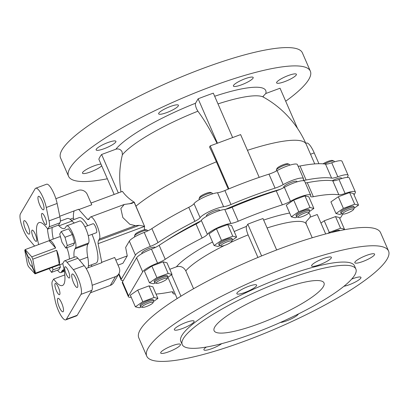 <?xml version="1.0" encoding="UTF-8"?>
<svg xmlns="http://www.w3.org/2000/svg" width="409" height="409" viewBox="0 0 409 409"><rect width="100%" height="100%" fill="white"/><g stroke="black" fill="none" stroke-linecap="round" stroke-linejoin="round"><path stroke-width="0.61" d="M247.45 150.318A98.876 19.714 156.5 0 1 306.162 144.188A98.876 98.876 0 0 0 263.411 97.132A79.346 15.818 156.5 0 0 217.997 103.906M197.879 111.207A79.346 15.818 156.5 0 0 122.373 154.781L122.117 151.887C120.716 149.367 118.636 148.472 115.875 149.203A83.196 16.585 -23.5 0 1 195.528 103.237C195.154 104.31 195.512 106.202 196.606 108.906L197.879 111.207A98.518 25.476 -110.4 0 1 217.046 143.349M323.049 163.83A5.992 1.196 -23.5 0 1 328.105 161.335A5.992 1.196 -23.5 0 1 332.394 160.461L333.923 161.023A7.193 1.431 156.5 0 0 328.77 162.071A7.193 1.431 156.5 0 0 324.536 163.978M276.356 169.945L276.985 168.442A5.992 1.196 -23.5 0 1 283.452 164.638A5.992 1.196 -23.5 0 1 287.747 163.764L289.27 164.331A7.193 1.431 156.5 0 0 284.117 165.379A7.193 1.431 156.5 0 0 276.356 169.945A7.193 1.431 156.5 0 0 276.336 170.272L276.607 170.896M199.106 198.641L199.735 197.138A5.992 1.196 -23.5 0 1 206.202 193.334A5.992 1.196 -23.5 0 1 210.497 192.46L212.02 193.022A7.193 1.431 156.5 0 0 206.867 194.076A7.193 1.431 156.5 0 0 199.106 198.641A7.193 1.431 156.5 0 0 199.086 198.968L199.362 199.597M134.51 235.916L135.139 234.413A5.992 1.196 -23.5 0 1 141.606 230.61A5.992 1.196 -23.5 0 1 145.901 229.735L147.424 230.298A7.193 1.431 156.5 0 0 142.276 231.351A7.193 1.431 156.5 0 0 134.51 235.916A7.193 1.431 156.5 0 0 134.489 236.244L134.766 236.872M148.579 303.095A5.992 1.196 156.5 0 0 142.306 307.348A5.992 1.196 156.5 0 0 146.596 306.474A5.992 1.196 156.5 0 0 153.063 302.67A5.992 1.196 156.5 0 0 148.579 303.095M142.306 307.348L140.778 306.781A7.193 1.431 -23.5 0 1 140.527 306.576A7.193 1.431 -23.5 0 1 148.309 301.684A7.193 1.431 -23.5 0 1 153.712 300.84A7.193 1.431 -23.5 0 1 153.692 301.167L153.063 302.67M349.179 209.802A5.992 1.196 156.5 0 0 342.9 214.05A5.992 1.196 156.5 0 0 347.195 213.176A5.992 1.196 156.5 0 0 353.662 209.372A5.992 1.196 156.5 0 0 349.179 209.802M342.9 214.05L341.377 213.488A7.193 1.431 -23.5 0 1 341.121 213.278A7.193 1.431 -23.5 0 1 348.908 208.386A7.193 1.431 -23.5 0 1 354.312 207.542A7.193 1.431 -23.5 0 1 354.291 207.869L353.662 209.372M227.276 241.801A5.992 1.196 156.5 0 0 221.003 246.049A5.992 1.196 156.5 0 0 225.293 245.175A5.992 1.196 156.5 0 0 231.765 241.371A5.992 1.196 156.5 0 0 227.276 241.801M221.003 246.049L219.475 245.487A7.193 1.431 -23.5 0 1 219.224 245.277A7.193 1.431 -23.5 0 1 227.005 240.385A7.193 1.431 -23.5 0 1 232.409 239.546A7.193 1.431 -23.5 0 1 232.389 239.873L231.765 241.371M162.68 279.076A5.992 1.196 156.5 0 0 156.407 283.325A5.992 1.196 156.5 0 0 160.701 282.45A5.992 1.196 156.5 0 0 167.169 278.647A5.992 1.196 156.5 0 0 162.68 279.076M156.407 283.325L154.883 282.762A7.193 1.431 -23.5 0 1 154.628 282.553A7.193 1.431 -23.5 0 1 162.409 277.66A7.193 1.431 -23.5 0 1 167.818 276.821A7.193 1.431 -23.5 0 1 167.792 277.149L167.169 278.647M304.526 213.104A5.992 1.196 156.5 0 0 298.253 217.358A5.992 1.196 156.5 0 0 302.542 216.479A5.992 1.196 156.5 0 0 309.01 212.675A5.992 1.196 156.5 0 0 304.526 213.104M298.253 217.358L296.724 216.79A7.193 1.431 -23.5 0 1 296.474 216.586A7.193 1.431 -23.5 0 1 304.255 211.693A7.193 1.431 -23.5 0 1 309.659 210.85A7.193 1.431 -23.5 0 1 309.639 211.177L309.01 212.675M278.958 289.945A59.924 11.948 -23.5 0 1 324.01 282.921A59.924 11.948 -23.5 0 1 259.148 323.693A59.924 11.948 -23.5 0 1 214.101 330.712A59.924 11.948 -23.5 0 1 278.958 289.945M88.237 235.742L96.427 232.701A4.796 1.237 -110.4 0 0 96.631 232.517A4.796 1.237 -110.4 0 0 95.742 227.312A4.796 1.237 -110.4 0 0 93.088 223.713L84.898 226.755M25.496 249.674L24.862 250.057A13.185 3.41 -110.4 0 0 24.77 250.293L27.434 264.26A13.185 3.41 -110.4 0 0 28.441 266.571L35.021 273.877A13.185 3.41 -110.4 0 0 35.154 273.728L35.803 273.365L35.353 273.391L32.066 265.83A4.796 1.237 -110.4 0 0 30.977 260.553A4.796 1.237 -110.4 0 0 28.436 257.23A4.796 1.237 -110.4 0 0 28.349 257.281L28.778 257.215L28.149 257.619A4.796 1.237 -110.4 0 0 29.238 262.895A4.796 1.237 -110.4 0 0 31.774 266.218A4.796 1.237 -110.4 0 0 31.866 266.167L32.521 265.83M88.088 267.777A27.567 7.127 -110.4 0 0 87.746 257.138A29.964 7.745 69.6 0 1 87.966 244.071L88.589 243.007A11.984 3.098 -110.4 0 0 86.36 230.001A11.984 3.098 -110.4 0 0 79.735 221.003L66.708 225.84A11.984 3.098 -110.4 0 0 66.202 226.305L65.578 227.368A29.964 7.745 69.6 0 1 64.3 228.529A29.964 7.745 69.6 0 1 59.014 225.85A27.567 7.127 -110.4 0 0 58.323 225.16M88.395 265.962L96.079 263.105A24.269 6.273 -110.4 0 0 97.112 262.164A24.269 6.273 -110.4 0 0 91.994 234.347M318.923 163.712L314.214 152.889A14.98 3.875 -110.4 0 0 306.52 143.063L305.784 143.339M155.093 247.563L155.031 247.414A7.193 1.431 156.5 0 0 149.628 248.258A7.193 1.431 156.5 0 0 141.841 253.151L142.025 253.565M167.818 276.821L167.347 275.743A7.193 1.431 156.5 0 0 161.944 276.586A7.193 1.431 156.5 0 0 154.157 281.479L154.628 282.553M153.712 300.84L153.247 299.761A7.193 1.431 156.5 0 0 147.838 300.605A7.193 1.431 156.5 0 0 140.057 305.497L140.527 306.576M219.807 210.558L219.628 210.139A7.193 1.431 156.5 0 0 214.219 210.983A7.193 1.431 156.5 0 0 206.438 215.875L206.617 216.289M232.409 239.546L231.944 238.467A7.193 1.431 156.5 0 0 226.535 239.311A7.193 1.431 156.5 0 0 218.754 244.204L219.224 245.277M297.057 181.862L296.878 181.448A7.193 1.431 156.5 0 0 291.469 182.286A7.193 1.431 156.5 0 0 283.688 187.179L283.866 187.588M309.659 210.85L309.194 209.771A7.193 1.431 156.5 0 0 303.785 210.615A7.193 1.431 156.5 0 0 296.004 215.507L296.474 216.586M339.802 230.63L339.741 230.487A7.193 1.431 156.5 0 0 334.337 231.33A7.193 1.431 156.5 0 0 331.622 232.47M341.709 178.554L341.53 178.14A7.193 1.431 156.5 0 0 336.121 178.984A7.193 1.431 156.5 0 0 332.2 180.722M354.312 207.542L353.846 206.468A7.193 1.431 156.5 0 0 348.437 207.307A7.193 1.431 156.5 0 0 340.656 212.199L341.121 213.278M288.289 75.542A10.787 2.152 -23.5 0 1 296.397 74.28A10.787 2.152 -23.5 0 1 284.725 81.616A10.787 2.152 -23.5 0 1 276.617 82.879A10.787 2.152 -23.5 0 1 288.289 75.542M245.078 78.743A10.787 2.152 -23.5 0 1 253.186 77.475A10.787 2.152 -23.5 0 1 241.509 84.816A10.787 2.152 -23.5 0 1 233.401 86.079A10.787 2.152 -23.5 0 1 245.078 78.743M170.323 106.509A10.787 2.152 -23.5 0 1 178.431 105.246A10.787 2.152 -23.5 0 1 166.754 112.587A10.787 2.152 -23.5 0 1 158.646 113.85A10.787 2.152 -23.5 0 1 170.323 106.509M107.807 142.583A10.787 2.152 -23.5 0 1 115.916 141.32A10.787 2.152 -23.5 0 1 104.244 148.656A10.787 2.152 -23.5 0 1 96.135 149.924A10.787 2.152 -23.5 0 1 107.807 142.583M101.703 165.803A10.787 2.152 -23.5 0 1 90.593 171.903A10.787 2.152 -23.5 0 1 82.485 173.165A10.787 2.152 -23.5 0 1 94.162 165.829A10.787 2.152 -23.5 0 1 100.977 164.137M284.705 280.16A94.683 18.875 156.5 0 0 182.225 344.572A94.683 18.875 156.5 0 0 253.401 333.478A94.683 18.875 156.5 0 0 355.881 269.066A94.683 18.875 156.5 0 0 284.705 280.16M355.881 269.066L354.48 265.835A94.683 18.875 156.5 0 0 283.299 276.929A94.683 18.875 156.5 0 0 180.819 341.341L182.225 344.572M319.72 264.679A10.787 2.152 156.5 0 0 331.392 257.343A10.787 2.152 156.5 0 0 323.284 258.606A10.787 2.152 156.5 0 0 311.612 265.942A10.787 2.152 156.5 0 0 319.72 264.679M244.96 292.45A10.787 2.152 156.5 0 0 256.637 285.109A10.787 2.152 156.5 0 0 248.529 286.377A10.787 2.152 156.5 0 0 236.852 293.713A10.787 2.152 156.5 0 0 244.96 292.45M280.334 322.481A10.787 2.152 156.5 0 0 286.77 320.799A10.787 2.152 156.5 0 0 298.412 313.959M206.402 347.036A10.787 2.152 156.5 0 0 203.907 349.833A10.787 2.152 156.5 0 0 212.015 348.57A10.787 2.152 156.5 0 0 221.729 343.652M343.949 286.269A10.787 2.152 156.5 0 0 349.281 284.725A10.787 2.152 156.5 0 0 360.958 277.389A10.787 2.152 156.5 0 0 352.849 278.652A10.787 2.152 156.5 0 0 351.679 279.102M362.931 261.479A10.787 2.152 156.5 0 0 374.603 254.142A10.787 2.152 156.5 0 0 366.495 255.405A10.787 2.152 156.5 0 0 354.823 262.747A10.787 2.152 156.5 0 0 362.931 261.479M182.45 328.524A10.787 2.152 156.5 0 0 194.127 321.183A10.787 2.152 156.5 0 0 186.018 322.445A10.787 2.152 156.5 0 0 174.341 329.787A10.787 2.152 156.5 0 0 182.45 328.524M168.805 351.766A10.787 2.152 156.5 0 0 180.476 344.429A10.787 2.152 156.5 0 0 172.368 345.692A10.787 2.152 156.5 0 0 160.696 353.033A10.787 2.152 156.5 0 0 168.805 351.766M289.444 266.464A131.836 26.283 156.5 0 0 146.749 356.157A131.836 26.283 156.5 0 0 245.855 340.707A131.836 26.283 156.5 0 0 388.55 251.019A131.836 26.283 156.5 0 0 289.444 266.464M388.55 251.019L380.59 232.711A131.836 26.283 156.5 0 0 281.484 248.156A131.836 26.283 156.5 0 0 138.789 337.844L146.749 356.157M354.051 194.848L355.216 192.864A14.381 2.868 156.5 0 0 355.38 191.969A14.381 2.868 156.5 0 0 345.089 193.462A9.586 1.912 -23.5 0 1 338.856 194.807A113.86 22.699 156.5 0 0 313.366 196.693A9.586 1.912 -23.5 0 1 310.595 196.504A9.586 1.912 -23.5 0 1 310.646 196.013A14.381 2.868 156.5 0 0 310.728 195.272L304.644 181.269A14.381 2.868 156.5 0 0 284.367 187.312A9.586 1.912 -23.5 0 1 278.059 190.216A9.586 1.912 -23.5 0 1 276.239 190.839A113.855 22.699 156.5 0 0 232.143 207.22A9.586 1.912 -23.5 0 1 230.252 207.971A9.586 1.912 -23.5 0 1 224.781 209.444A14.381 2.868 156.5 0 0 211.417 213.81A14.381 2.868 156.5 0 0 201.284 220.374A9.586 1.912 -23.5 0 1 196.023 224.02A113.855 22.699 156.5 0 0 159.152 245.298A9.586 1.912 -23.5 0 1 151.463 249.122A14.381 2.868 156.5 0 0 136.586 257.813L122.48 281.837A14.381 2.868 156.5 0 0 122.317 282.731L128.406 296.735A14.381 2.868 156.5 0 0 131.207 297.236M310.728 195.272A14.381 2.868 156.5 0 0 290.456 201.315A9.586 1.912 -23.5 0 1 284.148 204.214A9.586 1.912 -23.5 0 1 282.328 204.843A113.855 22.699 156.5 0 0 238.232 221.223A9.586 1.912 -23.5 0 1 236.341 221.975A9.586 1.912 -23.5 0 1 230.87 223.447A14.381 2.868 156.5 0 0 217.501 227.813A14.381 2.868 156.5 0 0 207.373 234.372A9.586 1.912 -23.5 0 1 202.112 238.023A113.855 22.699 156.5 0 0 165.241 259.296A9.586 1.912 -23.5 0 1 157.552 263.125A14.381 2.868 156.5 0 0 142.675 271.816L128.569 295.835A14.381 2.868 156.5 0 0 128.406 296.735M280.308 189.311A102.47 20.43 156.5 0 0 251.576 198.805A102.47 20.43 156.5 0 0 225.528 209.342M200.732 220.993A102.47 20.43 156.5 0 0 165.803 241.003M347.236 177.404L347.957 176.172A14.381 2.868 156.5 0 0 348.12 175.272A14.381 2.868 156.5 0 0 337.829 176.77A9.586 1.912 -23.5 0 1 331.597 178.114A113.855 22.699 156.5 0 0 306.111 180.001A9.586 1.912 -23.5 0 1 303.335 179.812A9.586 1.912 -23.5 0 1 303.391 179.316A14.381 2.868 156.5 0 0 303.473 178.58L297.384 164.576A14.381 2.868 156.5 0 0 286.571 166.264A14.381 2.868 156.5 0 0 277.108 170.619A9.586 1.912 -23.5 0 1 268.979 174.147A113.855 22.699 156.5 0 0 247.368 181.596A113.855 22.699 156.5 0 0 224.884 190.528A9.586 1.912 -23.5 0 1 217.527 192.751A14.381 2.868 156.5 0 0 209.321 194.96A14.381 2.868 156.5 0 0 194.024 203.677A9.586 1.912 -23.5 0 1 188.764 207.327A113.855 22.699 156.5 0 0 151.892 228.6A9.586 1.912 -23.5 0 1 144.203 232.43A14.381 2.868 156.5 0 0 129.326 241.121L125.64 247.404L127.26 255.891L115.834 260.134M303.473 178.58A14.381 2.868 156.5 0 0 292.66 180.262A14.381 2.868 156.5 0 0 283.197 184.617A9.586 1.912 -23.5 0 1 275.068 188.15A113.855 22.699 156.5 0 0 253.457 195.599A113.855 22.699 156.5 0 0 230.973 204.531A9.586 1.912 -23.5 0 1 223.611 206.749A14.381 2.868 156.5 0 0 215.41 208.958A14.381 2.868 156.5 0 0 200.113 217.68A9.586 1.912 -23.5 0 1 194.853 221.33A113.855 22.699 156.5 0 0 157.981 242.603A9.586 1.912 -23.5 0 1 150.292 246.433A14.381 2.868 156.5 0 0 135.415 255.124L121.309 279.142A14.381 2.868 156.5 0 0 121.146 280.037A14.381 2.868 156.5 0 0 123.206 280.605M70.077 219.28L73.436 218.033A33.558 8.676 69.6 0 1 74.172 210.901M47.449 228.611A33.558 8.676 -110.4 0 0 49.509 240.451M34.612 246.07A11.984 3.098 69.6 0 1 34.397 245.824L28.124 238.427A14.381 3.717 69.6 0 1 21.631 225.211A14.381 3.717 69.6 0 1 20.45 213.774L35.113 188.8A14.381 3.717 69.6 0 1 35.721 188.242L46.575 184.214A14.381 3.717 69.6 0 1 52.132 189.899A14.381 3.717 69.6 0 1 57.137 203.457L59.898 216.842A11.984 3.098 69.6 0 1 59.954 222.808L58.64 225.042L47.787 229.076A33.558 8.676 -110.4 0 0 39.044 222.603A33.558 8.676 -110.4 0 0 37.613 223.907A33.558 8.676 -110.4 0 0 38.676 244.562M38.175 196.591A7.193 1.861 69.6 0 1 38.482 196.31A7.193 1.861 69.6 0 1 42.459 201.709A7.193 1.861 69.6 0 1 43.794 209.515A7.193 1.861 69.6 0 1 43.487 209.791A7.193 1.861 69.6 0 1 39.509 204.398A7.193 1.861 69.6 0 1 38.175 196.591M23.886 220.932A7.193 1.861 69.6 0 1 24.192 220.65A7.193 1.861 69.6 0 1 28.17 226.049A7.193 1.861 69.6 0 1 29.504 233.856A7.193 1.861 69.6 0 1 29.197 234.132A7.193 1.861 69.6 0 1 25.22 228.733A7.193 1.861 69.6 0 1 23.886 220.932M31.892 230.374A5.992 1.549 69.6 0 1 32.147 230.139A5.992 1.549 69.6 0 1 35.46 234.638A5.992 1.549 69.6 0 1 36.575 241.146A5.992 1.549 69.6 0 1 36.319 241.376A5.992 1.549 69.6 0 1 33.006 236.877A5.992 1.549 69.6 0 1 31.892 230.374M41.698 213.672A5.992 1.549 69.6 0 1 41.953 213.437A5.992 1.549 69.6 0 1 45.271 217.936A5.992 1.549 69.6 0 1 46.381 224.439A5.992 1.549 69.6 0 1 46.125 224.674A5.992 1.549 69.6 0 1 42.812 220.175A5.992 1.549 69.6 0 1 41.698 213.672M77.572 287.195A7.193 1.861 -110.4 0 0 76.232 279.388A7.193 1.861 -110.4 0 0 72.255 273.994A7.193 1.861 -110.4 0 0 71.948 274.27A7.193 1.861 -110.4 0 0 73.288 282.077A7.193 1.861 -110.4 0 0 77.265 287.476A7.193 1.861 -110.4 0 0 77.572 287.195M63.283 311.535A7.193 1.861 -110.4 0 0 61.943 303.729A7.193 1.861 -110.4 0 0 57.966 298.33A7.193 1.861 -110.4 0 0 57.659 298.611A7.193 1.861 -110.4 0 0 58.998 306.418A7.193 1.861 -110.4 0 0 62.976 311.811A7.193 1.861 -110.4 0 0 63.283 311.535M59.755 294.454A5.992 1.549 -110.4 0 0 58.64 287.951A5.992 1.549 -110.4 0 0 55.327 283.452A5.992 1.549 -110.4 0 0 55.072 283.682A5.992 1.549 -110.4 0 0 56.186 290.191A5.992 1.549 -110.4 0 0 59.499 294.684A5.992 1.549 -110.4 0 0 59.755 294.454M69.561 277.752A5.992 1.549 -110.4 0 0 68.451 271.249A5.992 1.549 -110.4 0 0 65.133 266.75A5.992 1.549 -110.4 0 0 64.878 266.98A5.992 1.549 -110.4 0 0 65.992 273.483A5.992 1.549 -110.4 0 0 69.305 277.982A5.992 1.549 -110.4 0 0 69.561 277.752M285.697 101.222A131.836 26.283 156.5 0 0 310.344 71.156L302.384 52.843A131.836 26.283 156.5 0 0 203.273 68.293A131.836 26.283 156.5 0 0 60.583 157.981L68.543 176.289A131.836 26.283 156.5 0 0 107.342 178.774M310.344 71.156A131.836 26.283 156.5 0 0 211.238 86.601A131.836 26.283 156.5 0 0 68.543 176.289M232.634 137.562L213.324 93.16A98.876 19.714 156.5 0 0 205.788 95.88A98.876 19.714 156.5 0 0 198.13 98.804L195.528 103.237M35.021 273.877L58.896 265.006A13.185 3.41 -110.4 0 1 58.574 265.211L62.797 263.641M58.196 265.267A13.185 3.41 -110.4 0 0 58.574 265.211M91.002 264.991L92.153 266.269M86.156 268.493L101.815 262.68L98.099 243.672A14.381 3.717 69.6 0 1 98.569 240.461L99.443 238.979A11.984 3.098 -110.4 0 0 97.214 225.967A11.984 3.098 -110.4 0 0 90.588 216.974A11.984 3.098 -110.4 0 0 90.077 217.435L89.203 218.922A14.381 3.717 69.6 0 1 88.589 219.48A14.381 3.717 69.6 0 1 87.531 219.362L78.589 209.26L59.775 216.249M73.819 219.592L73.436 218.033M87.715 225.712A24.269 6.273 -110.4 0 0 79.177 217.603L71.493 220.461M74.341 223.007A29.964 7.745 69.6 0 1 72.04 221.013A27.567 7.127 -110.4 0 0 67.173 218.549L60.343 221.085M65.803 248.084L73.185 245.344L74.668 242.808L72.373 234.541L68.584 228.81L61.202 231.55L59.714 234.081L62.015 242.348L65.803 248.084L67.291 245.553L74.668 242.808M74.08 257.317A29.964 7.745 69.6 0 1 74.944 248.912L75.568 247.849A11.984 3.098 -110.4 0 0 73.339 234.838A11.984 3.098 -110.4 0 0 66.708 225.84M52.153 227.455A27.567 7.127 -110.4 0 0 52.776 236.474A29.964 7.745 69.6 0 1 53.19 239.086M57.562 270.144A11.984 3.098 -110.4 0 0 60.793 272.609A11.984 3.098 -110.4 0 0 61.304 272.143L61.928 271.08A29.964 7.745 69.6 0 1 63.201 269.92A29.964 7.745 69.6 0 1 64.121 269.797M69.336 259.076A13.185 3.41 -110.4 0 0 66.82 247.706M60.598 237.251A13.185 3.41 -110.4 0 0 59.162 236.867L49.392 240.497A13.185 3.41 -110.4 0 0 49.07 240.702L25.194 249.567A13.185 3.41 -110.4 0 0 25.061 249.72L28.349 257.281M49.075 268.652L51.539 272.384L58.916 269.638L60.404 267.108L59.755 264.771M31.866 266.167L35.154 273.728M35.353 273.391A13.185 3.41 -110.4 0 0 35.445 273.151L32.776 259.183A13.185 3.41 -110.4 0 0 31.774 256.872L55.65 248.002A13.185 3.41 -110.4 0 0 49.392 240.497M32.776 259.183L56.657 250.313A13.185 3.41 -110.4 0 1 59.32 264.28L56.657 250.313M35.445 273.151L59.32 264.28M31.774 256.872L25.194 249.567M24.862 250.057L28.149 257.619M55.65 248.002L49.07 240.702M297.522 128.421L280.042 88.221L265.784 93.518L263.105 96.314M309.521 211.463L313.877 208.452L308.821 196.816L304.961 195.875L293.682 200.067L286.259 205.195L291.32 216.831L295.175 217.772L297.271 216.995M167.675 277.435L172.031 274.419L166.974 262.788L163.119 261.847L151.841 266.034L144.418 271.167L149.474 282.798L153.329 283.744L155.425 282.962M153.574 301.453L157.93 298.442L152.874 286.811L149.014 285.865L137.736 290.058L130.318 295.186L135.374 306.822L139.229 307.762L141.325 306.985M156.033 294.071A113.855 22.699 156.5 0 0 170.42 292.006A9.586 1.912 -23.5 0 1 173.191 292.195A9.586 1.912 -23.5 0 1 173.14 292.691A14.381 2.868 156.5 0 0 173.058 293.427A14.381 2.868 156.5 0 0 175.164 293.989M339.736 218.375A14.381 2.868 156.5 0 0 341.111 216.882L342.798 214.014M193.569 288.734L185.788 270.85C183.687 267.067 180.563 265.722 176.422 266.821L169.796 269.286M276.658 249.971L262.992 218.534A82.097 16.365 156.5 0 0 247.798 224.178L246.499 226.381C245.937 227.987 246.474 230.819 248.115 234.884L257.926 257.455M325.687 233.963L317.231 214.515L310.134 217.153L305.968 221.877L306.254 224.05A67.117 13.379 156.5 0 0 267.097 227.982M343.32 229.93L344.424 229.163L339.368 217.532L335.513 216.591L324.235 220.778L320.942 223.053M354.174 208.155L358.529 205.144L353.473 193.513L349.613 192.567L338.335 196.76L330.912 201.893L335.973 213.524L339.828 214.464L341.924 213.687M232.271 240.16L236.627 237.143L231.571 225.512L227.711 224.572L216.433 228.759L209.014 233.892L214.071 245.523L217.925 246.469L220.022 245.686M122.373 154.781A98.518 93.119 30.4 0 0 120.982 191.918M91.018 203.048L122.429 191.381A95.532 50.384 -10.8 0 0 134.05 202.082L134.07 202.082A88.548 42.991 60 0 0 134.075 202.097A95.532 50.384 -10.8 0 0 134.357 202.276A93.635 88.502 30.4 0 0 135.946 206.172L144.546 226.335L139.259 225.349L135.353 225.64L129.832 224.296L122.828 217.532L120.839 208.534L124.254 204.464L131.969 203.37L134.07 202.082M228.263 189.111L216.397 161.826A97.444 25.194 -110.4 0 0 209.546 147.041L210.226 145.885L240.615 134.597L259.209 177.368M144.351 229.797L144.546 226.335M217.44 143.206L198.13 98.804M348.12 175.272L342.036 161.274A14.381 2.868 156.5 0 0 331.74 162.767A9.586 1.912 -23.5 0 1 325.508 164.111A113.855 22.699 156.5 0 0 300.022 165.998A9.586 1.912 -23.5 0 1 298.079 166.182M118.319 192.91L101.616 154.5L115.875 149.203M101.616 154.5A98.876 19.714 156.5 0 0 98.845 159.224L114.162 194.454M110.297 285.405L115.445 276.632A7.193 6.795 30.4 0 0 118.84 273.81L113.687 282.583A7.193 6.795 -149.6 0 1 110.297 285.405L90.404 292.793M115.445 276.632L92.158 285.283M118.84 273.81A7.193 6.795 30.4 0 0 119.147 267.752L114.689 257.491L101.667 262.333M64.085 261.305L62.771 263.539A33.558 8.676 -110.4 0 1 62.413 285.518A33.558 8.676 -110.4 0 1 53.666 279.05L52.352 281.285A11.984 3.098 -110.4 0 0 52.408 287.256L55.169 300.635A14.381 3.717 -110.4 0 0 60.174 314.199A14.381 3.717 -110.4 0 0 65.731 319.879A14.381 3.717 -110.4 0 0 66.345 319.322L81.002 294.352A14.381 3.717 -110.4 0 0 79.821 282.916A14.381 3.717 -110.4 0 0 73.334 269.7L67.061 262.302A11.984 3.098 -110.4 0 0 64.596 260.84A11.984 3.098 -110.4 0 0 64.085 261.305M35.721 188.242A14.381 3.717 69.6 0 1 41.283 193.927A14.381 3.717 69.6 0 1 46.283 207.491L49.044 220.87A11.984 3.098 69.6 0 1 49.1 226.837L47.787 229.076M78.738 209.607L91.764 204.771L87.301 194.51A7.193 6.795 30.4 0 0 77.981 190.466L55.864 198.687M87.531 219.362L89.341 218.692M129.28 203.856L134.05 202.082M118.007 265.119L122.91 263.299L127.26 255.891M144.515 226.433L98.099 243.672M134.075 202.097L144.525 226.284M144.239 226.065L144.546 225.952M133.958 202.424L134.357 202.276M53.666 279.05L64.52 275.017A33.558 8.676 -110.4 0 0 64.857 275.482M65.731 319.879L76.585 315.85A14.381 3.717 -110.4 0 0 77.199 315.293L91.856 290.318A14.381 3.717 -110.4 0 0 90.675 278.882A14.381 3.717 -110.4 0 0 84.188 265.666L77.915 258.268A11.984 3.098 -110.4 0 0 75.45 256.806L64.596 260.84M210.226 145.885L228.907 188.846M355.38 191.969L349.291 177.966A14.381 2.868 156.5 0 0 339 179.459A9.586 1.912 -23.5 0 1 332.768 180.804A113.86 22.699 156.5 0 0 307.282 182.695A9.586 1.912 -23.5 0 1 305.339 182.874M177.148 298.55L167.9 277.276M180.947 296.182L171.611 274.71M261.607 255.932L247.798 224.178M157.93 298.442L154.075 297.496L142.797 301.689L135.374 306.822M142.797 301.689L137.736 290.058M154.075 297.496L149.014 285.865M344.424 229.163L340.569 228.222L329.291 232.409L327.854 233.406M329.291 232.409L324.235 220.778M340.569 228.222L335.513 216.591M172.031 274.419L168.176 273.478L156.898 277.67L149.474 282.798M156.898 277.67L151.841 266.034M168.176 273.478L163.119 261.847M358.529 205.144L354.675 204.203L343.391 208.391L335.973 213.524M343.391 208.391L338.335 196.76M354.675 204.203L349.613 192.567M313.877 208.452L310.022 207.506L298.744 211.698L293.682 200.067M310.022 207.506L304.961 195.875M298.744 211.698L291.32 216.831M236.627 237.143L232.772 236.203L221.494 240.39L216.433 228.759M232.772 236.203L227.711 224.572M221.494 240.39L214.071 245.523M334.45 161.862L334.173 161.233A7.193 1.431 156.5 0 0 333.923 161.023M289.797 165.17L289.526 164.536A7.193 1.431 156.5 0 0 289.27 164.331M212.547 193.861L212.276 193.232A7.193 1.431 156.5 0 0 212.02 193.022M147.838 230.865L147.68 230.507A7.193 1.431 156.5 0 0 147.424 230.298M67.291 245.553L64.99 237.286L72.373 234.541M64.99 237.286L61.202 231.55M51.539 272.384L53.027 269.848L60.404 267.108M53.027 269.848L52.357 267.435M79.54 260.185L87.746 257.138M314.214 152.889L310.538 154.254M230.87 223.447L224.781 209.444M282.328 204.843L276.239 190.839M268.979 174.147L275.068 188.15M217.527 192.751L223.611 206.749M176.422 266.821A74.305 14.816 -23.5 0 1 212.532 241.985M234.193 231.55A74.305 14.816 -23.5 0 1 246.499 226.381M263.662 220.073A74.305 14.816 -23.5 0 1 289.669 213.033M308.637 213.171A74.305 14.816 -23.5 0 1 310.134 217.153M248.115 234.884A67.117 13.379 156.5 0 0 230.62 242.496M224.444 245.477A67.117 13.379 156.5 0 0 185.788 270.85M216.397 161.826A98.876 19.714 156.5 0 0 135.946 206.172M214.669 96.253A83.196 16.585 -23.5 0 1 265.784 93.518M49.1 226.837L59.954 222.808M139.259 225.349L98.569 240.461M135.353 225.64L99.443 238.979M73.334 269.7L84.188 265.666M81.002 294.352L91.856 290.318M67.061 262.302L77.915 258.268M66.345 319.322L77.199 315.293M46.283 207.491L57.137 203.457M49.044 220.87L59.898 216.842M118.927 273.657L121.309 279.142M129.326 241.121L135.415 255.124M144.203 232.43L150.292 246.433M151.892 228.6L157.981 242.603M188.764 207.327L194.853 221.33M194.024 203.677L200.113 217.68M224.884 190.528L230.973 204.531M277.108 170.619L283.197 184.617M300.022 165.998L306.111 180.001M325.508 164.111L331.597 178.114M331.74 162.767L337.829 176.77M165.241 259.296L159.152 245.298M157.552 263.125L151.463 249.122M142.675 271.816L136.586 257.813M128.569 295.835L122.48 281.837M173.14 292.691L172.792 291.898M345.089 193.462L339 179.459M338.856 194.807L332.768 180.804M313.366 196.693L307.282 182.695M290.456 201.315L284.367 187.312M238.232 221.223L232.143 207.22M207.373 234.372L201.284 220.374M202.112 238.023L196.023 224.02M75.568 247.849L88.589 243.007M59.014 225.85L72.04 221.013M61.304 272.143L64.325 271.019M61.928 271.08L64.198 270.237M74.944 248.912L87.966 244.071M263.503 97.189L263.105 96.268M312.215 237.767L306.254 224.05M306.162 144.188L314.736 163.907M124.254 204.464L90.588 216.974M118.61 274.204L121.146 280.037M173.058 293.427L172.358 291.821M60.793 272.609L64.366 271.279"/></g></svg>
